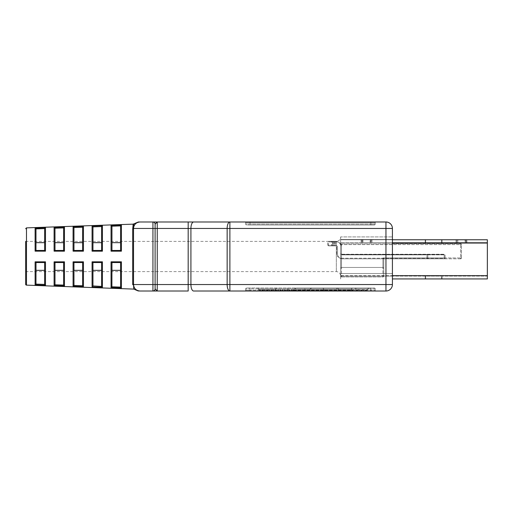 <?xml version="1.0" encoding="UTF-8"?>
<svg xmlns="http://www.w3.org/2000/svg" width="513" height="513" viewBox="0 0 513 513"><rect width="100%" height="100%" fill="white"/><g stroke="black" fill="none" stroke-linecap="round" stroke-linejoin="round"><path stroke-width="0.38" stroke-dasharray="2.56 1.92" d="M133.758 288.883L133.579 285.401A6.47 6.47 0 0 0 139.998 291.018L188.181 291.018L188.181 284.548L157.254 284.548L157.254 228.452L227.15 228.452A6.47 2.738 90 0 1 229.888 221.982L193.651 221.982A6.47 2.738 -90 0 0 190.919 228.452L190.919 284.548L392.419 284.548L392.419 228.452L385.949 228.452L385.949 221.982A6.47 6.47 0 0 1 392.419 228.452M465.49 239.757L465.49 242.604L465.233 239.757L465.24 242.604L466.836 242.604L466.836 239.757L465.233 239.757L487.35 239.757L487.35 276.09L340.638 276.09L341.504 276.09L341.504 276.956A0.866 0.866 0 0 1 340.638 276.09L341.504 276.09L341.504 276.956L382.929 276.956L382.929 276.09L383.788 276.09L383.788 258.828L460.597 258.828L460.597 257.968L461.463 257.968L461.463 244.592L460.597 244.592L460.597 243.726L341.504 243.726L341.504 276.09L382.929 276.09L382.929 257.968L460.597 257.968L460.597 244.592L341.504 244.592L341.504 276.09L382.929 276.09L382.929 257.968L460.597 257.968L460.597 244.592L340.638 244.592L340.638 276.09A0.866 0.866 0 0 0 341.504 276.956L382.929 276.956A0.866 0.866 0 0 0 383.788 276.09L383.788 258.828L383.788 268.325L383.788 258.828L460.597 258.828A0.866 0.866 0 0 0 461.463 257.968L461.463 244.592A0.866 0.866 0 0 0 460.597 243.726L341.504 243.726A0.866 0.866 0 0 0 340.638 244.592L340.638 276.09L392.419 276.09L392.419 236.91L392.419 276.09L340.638 276.09L340.638 239.5L340.638 276.09L487.35 276.09L487.35 243.04L487.35 278.937L392.419 278.937M133.521 284.574L133.521 284.548A0.866 0.731 180 0 0 132.694 283.817L132.752 284.753A0.866 0.75 172.5 0 1 133.579 285.395L133.521 228.452C133.912 224.527 136.073 222.373 139.998 221.982L193.651 221.982M288.325 290.589L287.973 289.723L323.613 289.723L324.325 290.589L274.949 290.589L339.35 290.589L338.484 289.723L275.641 289.723L274.949 290.589L259.52 290.589L274.949 290.589L275.641 289.723L287.973 289.723L287.973 288.864L275.641 288.864L275.641 289.723L258.655 289.723L275.641 289.723L276.289 287.998L257.795 287.998L352.29 287.998L337.618 287.998L338.484 288.864L337.618 287.998L338.484 288.864L337.618 287.998L311.641 287.998L337.618 287.998M305.389 290.589L304.908 288.864L338.484 288.864L338.484 289.723L338.484 288.864L338.484 289.723L339.35 290.589L308.441 290.589L366.154 290.589A1.725 0.866 180 0 0 367.879 289.723L367.879 288.864L356.15 288.864L355.285 287.998L356.15 288.864L355.285 287.998L369.61 287.998L355.285 287.998L356.15 288.864L356.15 289.723L356.15 288.864L356.15 289.723L356.15 288.864L310.019 288.864L310.019 289.723L351.431 289.723L350.565 290.589L351.431 289.723L338.484 289.723L339.35 290.589L350.565 290.589L339.35 290.589L338.484 289.723L338.484 288.864L351.431 288.864L310.019 288.864L311.641 287.998L355.285 287.998L324.056 287.998M370.848 287.998L246.573 287.998L374.298 287.998L370.848 287.998L370.848 290.159L375.163 290.159L250.03 290.159L370.848 290.159L370.848 288.864L375.163 288.864L375.163 290.159L375.163 288.864L250.03 288.864L250.03 290.159L245.714 290.159A0.866 0.866 0 0 1 244.848 291.018L376.023 291.018L244.848 291.018A0.866 0.866 0 0 0 245.714 290.159L250.03 290.159L250.03 291.018L250.03 288.864L370.848 288.864L370.848 287.998M366.154 290.589L357.01 290.589L356.15 289.723L294.199 289.723L292.032 290.589L324.492 290.589L323.927 289.723L294.199 289.723L294.199 288.864L323.927 288.864L323.927 289.723L336.329 289.723L323.613 289.723L323.613 288.864L287.973 288.864L287.62 287.998L276.289 287.998L275.641 288.864L258.655 288.864L304.908 288.864L304.427 287.998M324.325 290.589L335.464 290.589L336.329 289.723L336.329 288.864L323.927 288.864L323.434 287.998L337.188 287.998L322.953 287.998L323.613 288.864L336.329 288.864L337.188 287.998M323.434 287.998L296.418 287.998L294.199 288.864L367.879 288.864A1.725 0.866 180 0 1 369.61 287.998M245.714 222.841L245.714 224.136L370.848 224.136L245.714 224.136L245.714 222.841A0.866 0.866 0 0 0 244.848 221.982L250.03 221.982L244.848 221.982A0.866 0.866 0 0 1 245.714 222.841L375.163 222.841L245.714 222.841A0.866 0.866 0 0 0 244.848 221.982M375.163 224.136L375.163 222.841L375.163 224.136L370.848 224.136L370.848 221.982L250.03 221.982L376.023 221.982L370.848 221.982L370.848 224.136L375.163 224.136A0.866 0.866 0 0 1 374.298 225.002L250.03 225.002L374.298 225.002A0.866 0.866 0 0 0 375.163 224.136A0.866 0.866 0 0 1 374.298 225.002M250.03 225.002L246.573 225.002L250.03 225.002L250.03 221.982L250.03 225.002M44.65 228.58L35.981 228.888L36.006 250.459L36.006 229.093L36.006 250.459L44.65 250.459L44.637 228.727L44.637 250.459L44.637 228.727L45.471 227.701L35.115 228.073L35.955 228.792M63.631 250.459L63.618 242.655L63.631 250.459L54.968 250.459L63.618 250.459L63.618 228.048L63.618 242.655L63.618 228.048L64.452 227.028L54.096 227.394L54.096 251.165L64.452 251.171L63.631 250.459M54.096 227.394L54.994 228.413L54.994 250.459L54.994 228.413L54.994 242.655L63.618 242.655M82.606 250.459L73.975 250.459L82.606 250.459L82.606 242.655L82.619 250.459L82.606 227.368L82.606 242.655L82.606 227.368L83.439 226.355L73.083 226.72L73.083 251.171L83.439 251.171L82.619 250.459L73.955 250.459L73.975 227.74L73.975 250.459L73.975 242.655L82.606 242.655M92.962 242.655L92.943 226.868L101.606 226.56L101.593 250.459L92.962 250.459L101.593 250.459L101.593 242.655L101.606 250.459L92.943 250.459L92.962 227.06L92.962 250.459L92.962 242.655L101.593 242.655L101.593 226.695L101.593 242.655M111.949 242.655L111.93 226.195L120.587 225.887L120.581 250.459L111.949 250.459L120.581 250.459L120.581 242.655L120.587 250.459L111.93 250.459L111.949 226.387L111.949 250.459L111.949 242.655L120.581 242.655L120.581 226.015L120.581 242.655M111.93 286.805L111.058 287.626L121.414 287.992L120.587 287.113L111.93 286.805L111.949 262.541L111.949 270.345L120.581 270.345L120.581 262.541L120.613 287.222M120.587 262.541L121.414 261.822L111.058 261.822L111.93 262.541L120.587 262.541L111.93 262.541L120.581 262.541L120.581 270.345M92.962 285.94L92.962 262.541L92.962 270.345L92.962 262.541L101.593 262.541L101.593 286.305L101.593 262.541L101.593 286.305L102.427 287.318L92.071 286.953L92.962 285.94L92.962 270.345L101.593 270.345M73.975 270.345L73.975 285.26L73.975 262.541L73.975 270.345L82.606 270.345L82.606 262.541L82.606 285.632L82.606 270.345L82.606 285.632L83.439 286.645L73.282 286.228M73.975 285.26L73.975 262.541L82.606 262.541L82.606 270.345M63.631 285.093L54.968 284.786L54.994 262.541L54.994 270.345L63.618 270.345L63.631 262.541L63.618 284.952L63.618 270.345L63.618 284.952L64.452 285.972L54.384 285.51M54.968 262.541L54.096 261.835L64.452 261.829L63.631 262.541L54.968 262.541L63.618 262.541L63.618 270.345M44.708 284.638L44.65 262.541L36.006 262.541L36.006 283.907L36.006 270.345L44.637 270.345M82.619 227.233L73.955 227.541L73.975 242.655M54.994 250.459L63.618 250.459M36.006 242.655L44.637 242.655M35.981 250.459L35.115 251.165L45.471 251.165L44.65 250.459L35.981 250.459L44.637 250.459M133.168 224.149L132.694 229.183L132.694 283.817M82.619 262.541L73.955 262.541L82.619 262.541L83.439 261.829L73.083 261.829L73.083 286.28M101.606 262.541L92.943 262.541L101.606 262.541L102.427 261.822L92.071 261.829L92.071 286.953M35.615 284.696L45.471 285.299L45.471 261.835L35.115 261.835L35.981 262.541L44.65 262.541L45.471 261.835M111.93 250.459L111.058 251.178L121.414 251.178L120.587 250.459M120.927 225.265L111.058 225.374L111.058 251.178M92.943 250.459L92.071 251.171L102.427 251.178L101.606 250.459M101.94 225.938L92.071 226.047L92.071 251.171M133.521 284.548L157.254 284.548L157.254 291.018L155.099 288.864A2.155 2.155 0 0 1 152.938 291.018A2.155 2.155 0 0 0 155.099 288.864L155.099 228.452L133.521 228.452L133.752 223.892M152.938 221.982A2.155 2.155 0 0 1 155.099 224.136L155.099 228.452L157.254 228.452L157.254 221.982L155.099 224.136A2.155 2.155 0 0 0 152.938 221.982A2.155 2.155 0 0 1 155.099 224.136A2.155 2.155 0 0 0 152.938 221.982L152.938 291.018A2.155 2.155 0 0 0 155.099 288.864A2.155 2.155 0 0 1 152.938 291.018M155.099 271.601L155.099 241.399M188.181 221.982L188.181 284.548L190.919 284.548A6.47 2.738 -90 0 0 193.651 291.018L385.949 291.018L385.949 228.452L227.15 228.452L227.15 284.548A6.47 2.738 90 0 0 229.888 291.018L229.888 221.982L385.949 221.982M25.65 284.26L25.65 241.399L25.65 271.601L25.65 241.399L336.329 241.399L336.329 271.601L336.329 241.399C338.946 241.142 340.388 239.706 340.638 237.083L340.638 275.917L340.638 237.083M111.949 286.613L111.949 270.345L111.949 286.613M54.994 284.587L54.994 270.345L54.994 284.587M54.994 262.541L63.618 262.541M45.471 285.299L44.65 284.42L35.981 284.112L36.006 270.345M44.637 262.541L35.981 262.541M245.714 290.159L245.714 288.864L250.03 288.864L245.714 288.864L245.714 290.159A0.866 0.866 0 0 1 244.848 291.018M292.032 290.589L357.01 290.589L356.15 289.723L367.879 289.723L356.15 289.723L357.01 290.589L356.15 289.723L310.019 289.723L308.441 290.589M335.464 290.589L324.492 290.589M351.431 289.723L351.431 288.864L351.431 289.723M25.65 271.601L336.329 271.601C338.946 271.858 340.388 273.294 340.638 275.917M392.419 284.548A6.47 6.47 0 0 1 385.949 291.018M133.521 228.452A0.866 0.731 180 0 1 132.694 229.183M133.579 227.605A0.866 0.75 -172.5 0 1 132.752 228.247M376.023 291.018A0.866 0.866 0 0 1 375.163 290.159A0.866 0.866 0 0 0 376.023 291.018A0.866 0.866 0 0 1 375.163 290.159M374.298 287.998A0.866 0.866 0 0 1 375.163 288.864A0.866 0.866 0 0 0 374.298 287.998A0.866 0.866 0 0 1 375.163 288.864M245.714 288.864A0.866 0.866 0 0 1 246.573 287.998A0.866 0.866 0 0 0 245.714 288.864A0.866 0.866 0 0 1 246.573 287.998M352.29 287.998L351.431 288.864L352.29 287.998M376.023 221.982A0.866 0.866 0 0 0 375.163 222.841A0.866 0.866 0 0 1 376.023 221.982A0.866 0.866 0 0 0 375.163 222.841M245.714 224.136A0.866 0.866 0 0 0 246.573 225.002A0.866 0.866 0 0 1 245.714 224.136A0.866 0.866 0 0 0 246.573 225.002M64.414 227.041L64.452 251.171M54.968 250.459L54.096 251.165M83.395 226.368L83.439 251.171M73.955 250.459L73.083 251.171M92.943 226.868L92.071 226.047M111.93 226.195L111.058 225.374M45.426 227.714L45.471 251.165M92.943 262.541L92.071 261.829M73.955 262.541L73.083 261.829M82.619 285.767L73.943 285.51M54.968 284.786L54.718 285.26M340.638 236.91L340.638 239.5L340.638 236.91L392.419 236.91L340.638 236.91M425.213 278.937L425.213 276.09L442.046 276.09L425.213 276.09L425.213 278.937L442.046 278.937L442.046 276.09L425.649 276.09L442.046 276.09L442.046 278.937L425.213 278.937L425.213 276.09L425.213 278.937M442.046 239.757L425.213 239.757L442.046 239.757L442.046 242.604L441.61 242.604L442.046 242.604L442.046 239.757L442.046 242.604L425.213 242.604L425.213 239.757L441.61 239.757L425.213 239.757L425.213 242.604L442.046 242.604L442.046 239.757M457.679 239.757L456.089 239.757L456.083 242.604L457.679 242.604L457.679 239.757L457.686 242.604L457.686 239.757M370.309 239.757L371.899 239.757L371.906 242.604L370.309 242.604L370.303 239.757L457.429 239.757M361.415 242.604L371.906 242.604L371.899 239.757L361.152 239.757L362.755 239.757L362.755 242.604L361.158 242.604L361.158 239.757L361.152 242.604L361.415 239.757M392.419 239.757L340.638 239.757L340.638 275.661L340.638 239.757L340.638 275.661L340.638 239.757L362.755 239.757L362.755 242.604L487.35 242.604L487.35 239.757L487.35 242.604L465.49 242.604M456.346 242.604L466.836 242.604L466.836 239.757L456.083 239.757L456.089 242.604L456.346 239.757M370.309 242.604L457.429 242.604M425.649 242.604L441.61 242.604L425.213 242.604L425.649 242.604L425.649 239.757L425.649 242.604M441.61 278.937L442.046 278.937L441.61 278.937L441.61 276.09L441.61 278.937M487.35 243.04L487.35 242.604L487.35 243.04L392.419 243.04M340.638 278.937L340.638 275.661L340.638 278.937M487.35 275.661L340.638 275.661L340.638 276.09L340.638 275.661L487.35 275.661L392.419 275.661M456.14 242.604L466.785 242.604L465.105 242.604L465.099 239.757L465.099 242.604L487.35 242.604L340.638 242.604L362.633 242.604L362.633 239.757L487.35 239.757L456.134 239.757L457.814 239.757L457.814 242.604L456.14 242.604L456.14 239.757M457.564 239.757L457.82 242.604L457.564 239.757L370.168 239.757L370.168 242.604L457.564 242.604M371.598 242.604L370.174 242.604L370.168 239.757L371.854 239.757L361.21 239.757L362.89 239.757L362.89 242.604L361.216 242.604L361.216 239.757L361.21 242.604L371.598 242.604L371.598 239.757M362.633 239.757L362.633 242.604M442.046 278.937L442.046 276.09L442.046 278.937M425.213 242.604L425.213 239.757L425.213 242.604M340.638 253.653L340.638 268.325L341.504 267.459L382.929 267.459L341.504 267.459L382.929 267.459L341.504 267.459L382.929 267.459L341.504 267.459L382.929 267.459L341.504 267.459L340.638 268.325L341.504 267.459L340.638 268.325L341.504 267.459L340.638 268.325L341.504 267.459L340.638 268.325L340.638 253.653L340.638 268.325L340.638 253.653L340.638 268.325L340.638 253.653L340.638 268.325L340.638 253.653L341.504 254.512L444.2 254.512L444.2 257.968L382.929 257.968L383.788 258.828L383.788 268.325L383.788 258.828L383.788 268.325L383.788 258.828L383.788 268.325L383.788 258.828L445.066 258.828L383.788 258.828L445.066 258.828L383.788 258.828L382.929 257.968L383.788 258.828L382.929 257.968L383.788 258.828L382.929 257.968L383.788 258.828L382.929 257.968L383.788 258.828L382.929 257.968L444.2 257.968L382.929 257.968L382.929 267.459L382.929 257.968L426.938 257.968L382.929 257.968L382.929 267.459L382.929 257.968L382.929 267.459L382.929 257.968L444.2 257.968L444.2 254.512L341.504 254.512L426.938 254.512L426.938 257.968L382.929 257.968L382.929 267.459L382.929 257.968L426.938 257.968L426.938 254.512L341.504 254.512L444.2 254.512L444.2 257.968L444.2 254.512L341.504 254.512L426.938 254.512L426.938 257.968L426.938 254.512L341.504 254.512L340.638 253.653M460.597 243.726A0.866 0.866 0 0 1 461.463 244.592L460.597 244.592L460.597 243.726M461.463 257.968A0.866 0.866 0 0 1 460.597 258.828L460.597 257.968L461.463 257.968M340.638 244.592A0.866 0.866 0 0 1 341.504 243.726L341.504 244.592L340.638 244.592M383.788 276.09A0.866 0.866 0 0 1 382.929 276.956L382.929 276.09L383.788 276.09M427.804 258.828L426.938 257.968L427.804 258.828L426.938 257.968L427.804 258.828L342.37 258.828A4.835 4.835 0 0 1 337.535 253.999L337.535 246.747L337.535 253.999A4.835 4.835 0 0 0 342.37 258.828L445.066 258.828L444.2 257.968L445.066 258.828L444.2 257.968L445.066 258.828L445.066 254.858L342.37 254.858A0.866 0.866 0 0 1 341.504 253.999L341.504 246.747A4.835 4.835 0 0 0 336.669 241.918L328.557 241.918L333.995 241.918L328.557 241.918L333.995 241.918L328.557 241.918L333.995 241.918L333.995 245.887L336.669 245.887A0.866 0.866 0 0 1 337.535 246.747L337.535 253.999A4.835 4.835 0 0 0 342.37 258.828L445.066 258.828L445.066 254.858L342.37 254.858A0.866 0.866 0 0 1 341.504 253.999L341.504 246.747A4.835 4.835 0 0 0 336.669 241.918L333.995 241.918L333.995 245.887L336.669 245.887A0.866 0.866 0 0 1 337.535 246.747L337.535 253.999A4.835 4.835 0 0 0 342.37 258.828L427.804 258.828L427.804 254.858L342.37 254.858A0.866 0.866 0 0 1 341.504 253.999L341.504 246.747A4.835 4.835 0 0 0 336.669 241.918L333.995 241.918L333.995 245.887L328.557 245.887L336.669 245.887A0.866 0.866 0 0 1 337.535 246.747L337.535 253.999A4.835 4.835 0 0 0 342.37 258.828L427.804 258.828L427.804 254.858L342.37 254.858A0.866 0.866 0 0 1 341.504 253.999L341.504 246.747A4.835 4.835 0 0 0 336.669 241.918L333.995 241.918L333.995 245.887L336.669 245.887A0.866 0.866 0 0 1 337.535 246.747L337.535 253.999A4.835 4.835 0 0 0 342.37 258.828L427.804 258.828L427.804 254.858L342.37 254.858A0.866 0.866 0 0 1 341.504 253.999L341.504 246.747A4.835 4.835 0 0 0 336.669 241.918L333.995 241.918L333.995 245.887L328.557 245.887L336.669 245.887A0.866 0.866 0 0 1 337.535 246.747A0.866 0.866 0 0 0 336.669 245.887L328.557 245.887L333.995 245.887L333.995 241.918L336.669 241.918A4.835 4.835 0 0 1 341.504 246.747L341.504 253.999A0.866 0.866 0 0 0 342.37 254.858L427.804 254.858L427.804 258.828M383.788 268.325L382.929 267.459L383.788 268.325M332.488 245.887L335.508 245.887L332.488 245.887L335.508 245.887L332.488 245.887L335.508 245.887L332.488 245.887L332.488 241.918L335.508 241.918L332.488 241.918L335.508 241.918L332.488 241.918L332.488 245.887L332.488 241.918L335.508 241.918L332.488 241.918M335.81 241.309L327.698 241.309L333.136 241.309L333.136 245.278L335.81 245.278A0.866 0.866 0 0 1 336.669 246.144L336.669 253.396A4.835 4.835 0 0 0 341.504 258.225L444.2 258.225L444.2 254.256L341.504 254.256A0.866 0.866 0 0 1 340.638 253.396L340.638 246.144A4.835 4.835 0 0 0 335.81 241.309L333.136 241.309L333.136 245.278L335.81 245.278A0.866 0.866 0 0 1 336.669 246.144L336.669 253.396A4.835 4.835 0 0 0 341.504 258.225L444.2 258.225L444.2 254.256L341.504 254.256A0.866 0.866 0 0 1 340.638 253.396L340.638 246.144A4.835 4.835 0 0 0 335.81 241.309M333.136 245.278L327.698 245.278L333.136 245.278M331.622 245.278L334.643 245.278L331.622 245.278L331.622 241.309L334.643 241.309L331.622 241.309M54.968 228.214L63.631 227.907M26.484 285.125L26.484 227.875M54.096 261.835L54.096 285.606M64.452 261.829L64.452 285.972M83.439 261.829L83.439 286.645M102.427 261.822L102.427 287.318M111.058 261.822L111.058 287.626M121.414 261.822L121.414 287.992M35.115 284.927L35.115 261.835M35.115 251.165L35.115 228.073M121.414 225.008L121.414 251.178M102.427 225.682L102.427 251.178M101.606 286.44L92.943 286.132M370.848 291.018L370.848 290.159L370.848 291.018M250.03 288.864L250.03 287.998L250.03 288.864M370.848 225.002L370.848 224.136L370.848 225.002M392.419 273.5L340.638 273.5L392.419 273.5M392.419 239.5L340.638 239.5L392.419 239.5M425.649 278.937L425.649 276.09L425.649 278.937M441.61 242.604L441.61 239.757L441.61 242.604M370.566 242.604L370.566 239.757M371.649 242.604L371.649 239.757M362.499 239.757L362.499 242.604M466.58 242.604L466.58 239.757M456.397 242.604L456.397 239.757M370.431 242.604L370.431 239.757M371.848 242.604L371.848 239.757L371.854 242.604M361.466 242.604L361.466 239.757M465.355 242.604L465.355 239.757M466.779 242.604L466.779 239.757M466.522 242.604L466.522 239.757M341.504 254.512L341.504 267.459L341.504 254.512M259.52 290.589L257.795 287.998M138.35 291.018L139.998 291.018M370.303 239.757L370.303 242.604M456.134 242.604L456.134 239.757M466.785 242.604L466.785 239.757M328.557 245.887L328.557 241.918M335.508 241.918L335.508 245.887M327.698 245.278L327.698 241.309M334.643 241.309L334.643 245.278"/><path stroke-width="0.77" d="M188.181 221.982L188.181 291.018L157.254 291.018L157.254 284.548L190.919 284.548L190.919 228.452L229.888 228.452L229.888 221.982A6.47 2.738 90 0 0 227.15 228.452L227.15 284.548L190.919 284.548A6.47 2.738 -90 0 0 193.651 291.018L229.888 291.018L229.888 228.452L392.419 228.452A6.47 6.47 0 0 0 385.949 221.982L385.949 284.548L227.15 284.548A6.47 2.738 90 0 0 229.888 291.018L385.949 291.018A6.47 6.47 0 0 0 392.419 284.548L385.949 284.548L385.949 291.018A6.47 6.47 0 0 0 392.419 284.548L392.419 228.452A6.47 6.47 0 0 0 385.949 221.982L139.998 221.982C138.209 221.982 138.209 221.982 139.998 221.982A6.47 6.47 0 0 0 133.579 227.605L133.521 228.452C133.912 224.527 136.073 222.373 139.998 221.982A6.47 6.47 0 0 0 133.579 227.605L133.758 224.117M133.521 284.574L133.579 285.395A0.866 0.75 172.5 0 0 132.752 284.753L132.694 283.817A0.866 0.731 180 0 1 133.521 284.548L133.521 228.452A0.866 0.731 180 0 1 132.694 229.183L133.168 224.149L26.484 227.875L26.484 285.125A0.866 0.866 0 0 1 25.65 284.26L25.65 241.399M44.637 250.459L44.65 228.58L35.981 228.888L35.981 250.459L44.65 250.459L45.471 251.165L35.115 251.165L35.981 250.459M36.006 242.655L44.637 242.655M54.994 250.459L63.631 250.459L64.452 251.171L54.096 251.165L54.096 227.394L64.452 227.028L63.631 227.907L54.968 228.214L54.994 250.459L54.994 242.655L63.618 242.655M63.618 250.459L63.631 227.907M73.975 250.459L82.619 250.459L83.439 251.171L73.083 251.171L73.083 226.72L83.439 226.355L82.619 227.233L73.955 227.541L73.975 250.459L73.083 251.171M82.606 250.459L82.619 227.233M73.975 242.655L82.606 242.655M92.962 250.459L101.606 250.459L101.593 226.695L102.427 225.682L92.071 226.047L92.962 227.06L92.962 250.459L92.071 251.171L92.071 226.047M92.962 242.655L101.593 242.655M111.949 250.459L120.587 250.459L120.581 226.015L121.414 225.008L111.058 225.374L111.949 226.387L111.949 250.459M111.949 242.655L120.581 242.655M120.581 270.345L111.949 270.345L111.949 262.541L111.905 286.895M121.145 287.896L111.058 287.626L111.93 286.805L120.587 287.113L120.587 262.541L111.93 262.541L111.058 261.822L121.414 261.822L120.587 262.541M92.962 285.94L101.606 286.44L101.593 262.541L92.943 262.541L92.962 285.94L92.962 270.345L101.593 270.345M101.593 262.541L102.427 261.822L92.071 261.829L92.956 262.541M82.619 285.767L83.439 286.645L73.083 286.28L73.955 285.459L82.619 285.767L82.619 262.541L73.955 262.541L73.975 285.26M73.975 270.345L82.606 270.345M73.955 262.541L73.083 261.829L83.439 261.829L82.619 262.541M54.994 262.541L54.994 284.587L54.096 285.606L54.096 261.835L64.452 261.829L63.631 262.541L54.968 262.541L54.994 270.345L63.618 270.345M63.631 285.093L64.452 285.972L54.096 285.606L54.968 284.786L63.631 285.093L63.618 262.541M44.637 262.541L44.637 284.273L45.471 285.299L35.115 284.927L35.981 284.112L35.115 284.927L35.115 261.835L45.471 261.835L45.471 285.299L44.65 284.42L35.981 284.112L36.006 262.541L36.006 270.345L36.006 262.541L35.115 261.835M36.006 270.345L44.637 270.345M45.471 261.835L44.65 262.541L35.981 262.541M102.158 287.222L92.071 286.953L92.071 261.829M35.416 228.176L45.471 227.701L45.471 251.165M120.587 250.459L121.414 251.178L111.058 251.178L111.058 225.374M101.606 250.459L102.427 251.178L92.071 251.171M155.099 288.864L157.254 291.018L152.938 291.018A2.155 2.155 0 0 0 155.099 288.864L155.099 224.136L155.099 228.452L155.099 224.136L157.254 221.982L157.254 228.452L155.099 228.452L155.099 271.601M155.099 241.399L155.099 228.452L133.521 228.452M193.651 221.982A6.47 2.738 -90 0 0 190.919 228.452L157.254 228.452L157.254 284.548L152.938 284.548L152.938 291.018L139.998 291.018C138.209 291.018 138.209 291.018 139.998 291.018A6.47 6.47 0 0 1 133.579 285.395C134.323 288.864 136.464 290.736 139.998 291.018L139.998 291.018C136.073 290.627 133.912 288.473 133.521 284.548L133.752 289.108L138.35 291.018M133.521 284.548L152.938 284.548L152.938 221.982A2.155 2.155 0 0 1 155.099 224.136M132.752 228.247A0.866 0.75 -172.5 0 0 133.579 227.605M54.378 227.483L54.929 228.086M73.955 227.541L73.083 226.72L73.943 227.483M92.071 286.953L92.936 286.158M102.427 261.822L102.427 287.318L101.645 286.607M54.968 250.459L54.096 251.165M92.943 226.868L101.606 226.56L102.427 225.682L102.427 251.178M111.93 250.459L111.058 251.178M111.93 226.195L120.587 225.887L121.414 225.008L121.414 251.178M35.981 228.888L35.115 228.073L35.115 251.165M44.65 228.58L45.471 227.701M120.587 287.113L121.414 287.992L121.414 261.822M73.955 285.459L73.083 286.28L73.083 261.829M54.968 262.541L54.096 261.835M392.419 239.757L487.35 239.757L487.35 278.937L392.419 278.937M132.694 283.817L132.694 229.183M64.452 285.972L64.452 261.829M83.439 286.645L83.439 261.829M111.058 287.626L111.058 261.822M83.439 251.171L83.439 226.355M64.452 251.171L64.452 227.028M392.419 275.661L487.35 275.661M392.419 243.04L487.35 243.04M26.484 285.125L133.752 289.101M133.168 224.149L138.35 221.982L139.998 221.982M26.484 227.875L25.65 228.74"/></g></svg>
